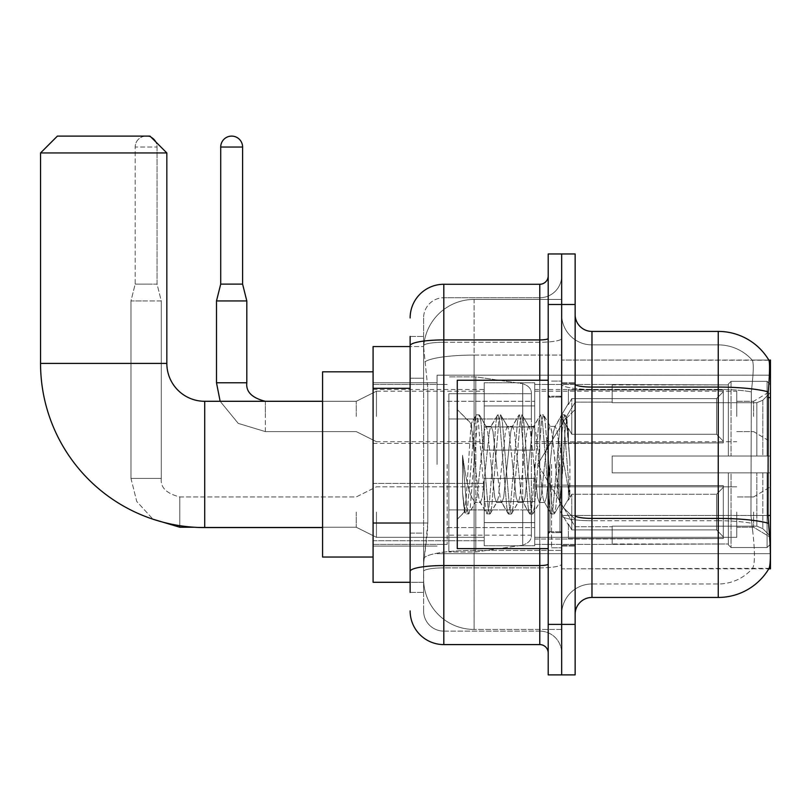 <?xml version="1.0" encoding="UTF-8"?>
<svg xmlns="http://www.w3.org/2000/svg" width="811" height="811" viewBox="0 0 811 811"><rect width="100%" height="100%" fill="white"/><g stroke="black" fill="none" stroke-linecap="round" stroke-linejoin="round"><path stroke-width="0.61" stroke-dasharray="4.05 3.04" d="M770.45 464.429L770.45 375.189L770.45 464.429M437.068 464.429L437.068 375.189L437.068 464.429M770.45 416.448L770.45 391.186L770.45 416.448M753.612 416.448L753.612 401.293L753.612 416.448M770.45 512.076L770.45 537.338L770.45 512.076M753.612 512.076L753.612 527.231L753.612 512.076M484.218 416.448L484.218 382.772L484.218 416.448M373.09 416.448L373.09 389.503L373.09 416.448M484.218 512.076L484.218 545.752L484.218 512.076M373.09 512.076L373.09 540.734L373.09 512.076M534.723 416.448L534.723 382.772L534.723 416.448M534.723 512.076L534.723 545.752L534.723 512.076M736.773 416.448L736.773 391.186L736.773 416.448M736.773 512.076L736.773 537.338L736.773 512.076M410.133 523.014L427.813 523.014L427.488 531.783L423.808 562.084L427.813 523.014L427.813 388.307L427.813 523.014L373.09 523.014L373.09 582.288L423.717 582.288L423.595 578.922A50.515 50.515 0 0 0 474.111 629.437L561.668 629.437L561.668 550.395L561.668 629.437L474.111 629.437L474.111 550.395L474.111 629.437A50.515 50.515 0 0 1 423.595 578.922L423.595 568.653L423.717 582.288L410.133 582.288M423.808 562.084L423.595 568.653L423.808 562.084M591.969 331.415L718.252 331.415L718.252 387.07A58.929 10.229 180 0 1 768.25 391.885C769.71 373.536 769.933 362.993 768.919 360.246A58.929 58.929 0 0 0 768.798 360.043L752.142 360.043L768.798 360.043A58.929 58.929 0 0 1 768.919 360.246L561.668 360.043L770.45 360.043L770.45 568.825L561.668 568.825L561.668 360.043L561.668 568.825L769.092 568.318C770.785 563.898 770.785 551.156 769.092 530.1L768.007 515.472L561.668 515.472L561.668 384.15L561.668 515.482A30.311 5.261 0 0 0 591.969 520.743L591.969 331.415A16.838 16.838 0 0 1 575.141 314.577L575.141 384.15L575.141 314.577M373.09 464.429L373.09 557.035L373.09 464.429M561.668 299.421L561.668 550.395L561.668 299.421L474.111 299.421L561.668 299.421M423.666 347.26L427.813 388.307L423.666 347.26A50.515 50.515 0 0 1 474.111 299.421A50.515 50.515 0 0 0 423.666 347.26A50.515 50.515 0 0 1 474.111 299.421L474.111 355.076L561.668 355.076L474.111 355.076L474.111 299.421M410.133 378.21L423.595 378.21L423.595 533.111L423.595 336.464L423.595 378.21L410.133 378.21L410.133 533.111L410.133 346.571L423.717 346.571L373.09 346.571L373.09 523.014M575.141 464.429L575.141 546.097L575.141 464.429M561.668 464.429L561.668 547.78L561.668 464.429M551.561 464.429L551.561 547.78L551.561 464.429M752.578 530.1C755.061 551.166 755.061 563.898 752.578 568.318A45.457 45.457 0 0 1 718.252 583.981L591.969 583.981L591.969 530.1L591.969 583.981L718.252 583.981A45.457 45.457 0 0 0 752.578 568.318C755.061 563.929 755.061 551.186 752.578 530.1L750.956 515.472L751.321 391.885C753.49 373.587 753.824 363.044 752.324 360.246A45.457 45.457 0 0 0 718.252 344.888A45.457 45.457 0 0 1 752.324 360.246C753.824 363.004 753.49 373.557 751.321 391.885L750.956 515.472L752.578 530.1M575.141 614.282L575.141 384.15L575.141 614.282A16.838 16.838 0 0 1 591.969 597.443L591.969 520.743A30.311 5.261 0 0 1 561.668 515.482L770.45 515.472M561.668 314.577L561.668 384.15L561.668 314.577A30.311 30.311 0 0 0 591.969 344.888A30.311 30.311 0 0 1 561.668 314.577A30.311 30.311 0 0 0 591.969 344.888L591.969 520.743L591.969 344.888L718.252 344.888L591.969 344.888M561.668 304.48L561.668 253.965L575.141 253.965L575.141 304.48L561.668 304.48L561.668 253.965L548.195 253.965L548.195 304.48L561.668 304.48L561.668 624.389L561.668 304.48M548.195 304.48L548.195 674.894L561.668 674.894L561.668 624.389L561.668 674.894L575.141 674.894L575.141 304.48M768.25 391.885L768.007 515.472L750.956 515.472L768.007 515.472M575.141 384.15A16.838 2.92 0 0 0 591.969 387.07L718.252 387.07L718.252 597.443A58.929 58.929 0 0 0 769.092 568.318M718.252 597.443L591.969 597.443M561.668 614.282A30.311 30.311 0 0 1 591.969 583.981A30.311 30.311 0 0 0 561.668 614.282A30.311 30.311 0 0 1 591.969 583.981M410.133 592.395L423.595 592.395L410.133 592.395L410.133 533.111L423.595 533.111L423.595 592.395L423.595 533.111L410.133 533.111M410.133 610.916A33.677 33.677 0 0 0 443.81 644.593L443.81 631.12A20.204 20.204 0 0 1 423.595 610.916L423.595 345.77L423.595 610.916A20.204 20.204 0 0 0 443.81 631.12L539.781 631.12L539.781 577.239L539.781 644.593A8.414 8.414 0 0 1 548.195 653.007L548.195 275.852L548.195 653.007M561.668 577.239L561.668 338.461L561.668 577.239M548.195 464.429L548.195 548.621L548.195 464.429M561.668 275.852L561.668 338.461L561.668 275.852A21.887 21.887 0 0 1 539.781 297.738A21.887 21.887 0 0 0 561.668 275.852A21.887 21.887 0 0 1 539.781 297.738L539.781 631.12L443.81 631.12L443.81 567.882L539.781 567.882A21.887 3.802 0 0 0 561.668 564.081A21.887 3.802 0 0 1 539.781 567.882L539.781 297.738L443.81 297.738L539.781 297.738M410.133 336.464L423.595 336.464L410.133 336.464L410.133 571.39A33.677 5.849 180 0 1 443.81 565.551L443.81 284.276A33.677 33.677 0 0 0 410.133 317.942A33.677 33.677 0 0 1 443.81 284.276L539.781 284.276A8.414 8.414 0 0 0 548.195 275.852A8.414 8.414 0 0 1 539.781 284.276L539.781 577.239L539.781 567.882L443.81 567.882L443.81 297.738L443.81 342.262L539.781 342.262A21.887 3.802 0 0 0 561.668 338.461A21.887 3.802 0 0 1 539.781 342.262L443.81 342.262L443.81 577.239L443.81 565.551L539.781 565.551A8.414 1.46 0 0 0 548.195 564.081M443.81 644.593L539.781 644.593M410.133 571.39L410.133 577.239M423.595 317.942L423.595 345.77L423.595 317.942A20.204 20.204 0 0 1 443.81 297.738A20.204 20.204 0 0 0 423.595 317.942A20.204 20.204 0 0 1 443.81 297.738M561.668 653.007A21.887 21.887 0 0 0 539.781 631.12A21.887 21.887 0 0 1 561.668 653.007A21.887 21.887 0 0 0 539.781 631.12M548.195 548.621L457.272 548.621L457.272 380.247L457.272 519.324L457.272 380.247L548.195 380.247M474.111 452.558L471.059 423.768L466.254 497.356L464.612 511.984L462.534 492.693L462.534 455.295L463.953 464.429C467.014 484.887 470.4 497.011 474.111 500.782L474.111 464.429L474.111 500.782L475.165 502.485L474.111 500.782C470.4 497.011 467.014 484.887 463.953 464.429L462.534 455.295L466.7 507.412L468.484 514.052L466.7 507.412L462.534 455.295L462.534 492.693L465.372 513.687L462.534 492.693L464.328 511.883L465.808 514.052L464.328 511.883L457.272 519.324L464.612 511.984L466.254 497.356L471.059 423.768L476.067 415.181L474.719 421.456L467.592 507.412L465.808 514.052L468.92 513.687L465.808 514.052L467.592 507.412L474.719 421.456L476.503 414.806L471.059 423.768L457.272 409.545L471.394 423.656L474.111 452.558L474.111 464.429L474.111 452.558L475.165 464.429L474.111 452.558M496.545 464.429L492.987 431.472L491.202 426.383L490.635 426.86L489.418 431.472L482.292 497.386L480.507 502.485L479.95 502.009L478.733 497.386L475.165 464.429L478.733 497.386L479.95 502.009L486.752 513.687L485.414 507.412L478.287 421.456L476.503 414.806L479.169 414.806L477.395 421.456L470.268 507.412L468.92 513.687L475.733 502.009L475.165 502.485L480.507 502.485L486.752 513.687L485.414 507.412L478.287 421.456L476.503 414.806L479.169 414.806L477.395 421.456L470.268 507.412L468.92 513.687L475.165 502.485L480.507 502.485L482.292 497.386L489.418 431.472L490.635 426.86L497.447 415.181L496.099 421.456L488.972 507.412L487.188 514.052L486.752 513.687L489.864 514.052L488.08 507.412L480.953 421.456L479.169 414.806L486.418 426.86L485.86 426.383L484.076 431.472L476.949 497.386L475.733 502.009L476.949 497.386L484.076 431.472L485.86 426.383L491.202 426.383L497.447 415.181L496.099 421.456L488.972 507.412L487.188 514.052L489.864 514.052L488.08 507.412L480.953 421.456L479.615 415.181L485.86 426.383L491.202 426.383L492.987 431.472L500.113 497.386L501.33 502.009L500.113 497.386L496.545 464.429M491.202 464.429L487.634 431.472L486.418 426.86L487.634 431.472L494.771 497.386L496.545 502.485L494.771 497.386L491.202 464.429M517.935 464.429L514.367 431.472L512.582 426.383L512.025 426.86L510.808 431.472L503.672 497.386L501.897 502.485L501.33 502.009L508.142 513.687L506.794 507.412L499.667 421.456L497.883 414.806L497.447 415.181L500.559 414.806L498.775 421.456L491.648 507.412L489.864 514.052L497.113 502.009L496.545 502.485L501.897 502.485L508.142 513.687L506.794 507.412L499.667 421.456L497.883 414.806L500.559 414.806L498.775 421.456L491.648 507.412L490.3 513.687L496.545 502.485L501.897 502.485L503.672 497.386L510.808 431.472L512.025 426.86L518.827 415.181L517.489 421.456L510.362 507.412L508.578 514.052L508.142 513.687L511.244 514.052L509.47 507.412L502.344 421.456L500.559 414.806L507.808 426.86L507.24 426.383L505.456 431.472L498.329 497.386L497.113 502.009L498.329 497.386L505.456 431.472L507.24 426.383L512.582 426.383L518.827 415.181L517.489 421.456L510.362 507.412L508.578 514.052L511.244 514.052L509.47 507.412L502.344 421.456L500.995 415.181L507.24 426.383L512.582 426.383L514.367 431.472L521.493 497.386L522.71 502.009L521.493 497.386L517.935 464.429M512.582 464.429L509.024 431.472L507.808 426.86L509.024 431.472L516.151 497.386L517.935 502.485L516.151 497.386L512.582 464.429M539.315 464.429L535.747 431.472L533.973 426.383L533.405 426.86L532.188 431.472L525.062 497.386L523.277 502.485L522.71 502.009L529.522 513.687L528.174 507.412L521.047 421.456L519.263 414.806L518.827 415.181L521.939 414.806L520.155 421.456L513.028 507.412L511.244 514.052L518.493 502.009L517.935 502.485L523.277 502.485L529.522 513.687L528.174 507.412L521.047 421.456L519.263 414.806L521.939 414.806L520.155 421.456L513.028 507.412L511.69 513.687L517.935 502.485L523.277 502.485L525.062 497.386L532.188 431.472L533.405 426.86L540.217 415.181L538.869 421.456L531.742 507.412L529.958 514.052L529.522 513.687L532.634 514.052L530.85 507.412L523.724 421.456L521.939 414.806L529.188 426.86L528.62 426.383L526.846 431.472L519.709 497.386L518.493 502.009L519.709 497.386L526.846 431.472L528.62 426.383L533.973 426.383L540.217 415.181L538.869 421.456L531.742 507.412L529.958 514.052L532.634 514.052L530.85 507.412L523.724 421.456L522.375 415.181L528.62 426.383L533.973 426.383L535.747 431.472L542.883 497.386L544.1 502.009L542.883 497.386L539.315 464.429M533.973 464.429L530.404 431.472L529.188 426.86L530.404 431.472L537.531 497.386L539.315 502.485L537.531 497.386L533.973 464.429M558.303 439.988L558.303 493.179L551.784 431.472L550.01 426.383L548.226 431.472L541.099 497.386L539.315 502.485L544.657 502.485L550.902 513.687L549.564 507.412L542.437 421.456L540.653 414.806L540.217 415.181L543.329 414.806L541.545 421.456L534.419 507.412L532.634 514.052L539.883 502.009L539.315 502.485L544.657 502.485L550.902 513.687L549.564 507.412L542.437 421.456L540.653 414.806L543.329 414.806L541.545 421.456L534.419 507.412L533.07 513.687L539.883 502.009L541.099 497.386L548.226 431.472L550.01 426.383L555.353 426.383L553.568 431.472L546.442 497.386L544.657 502.485L546.442 497.386L553.568 431.472L554.785 426.86L561.597 415.181L560.249 421.456L553.122 507.412L551.348 514.052L550.902 513.687L554.014 514.052L552.23 507.412L545.104 421.456L543.329 414.806L550.568 426.86L550.01 426.383L555.353 426.383L561.597 415.181L560.249 421.456L553.122 507.412L551.348 514.052L554.014 514.052L552.23 507.412L545.104 421.456L543.765 415.181L550.568 426.86L551.784 431.472L559.823 503.996L563.209 464.429L564.953 432.334L566.889 418.182L569.869 461.581L569.869 497.315L563.98 464.429L558.303 439.988L557.137 431.472L555.353 426.383L557.137 431.472L558.303 439.988L558.303 493.179L560.158 503.874L564.953 432.334L566.595 418.081L569.869 461.581L566.494 421.456L564.709 414.806L562.925 421.456L555.799 507.412L554.014 514.052L555.799 507.412L562.925 421.456L564.709 414.806L566.494 421.456L569.869 461.581L569.869 497.315L563.817 421.456L562.033 414.806L561.597 415.181L564.709 414.806L562.033 414.806L563.817 421.456L569.869 497.315L563.98 464.429L558.303 439.988M373.09 557.035L322.575 557.035L322.575 371.823L322.575 557.035L322.575 401.293L204.717 401.293L204.717 527.576A164.167 164.167 0 0 1 40.55 363.409L40.55 152.944L166.833 152.944L40.55 152.944L166.833 152.944L149.994 136.106L57.388 136.106L149.994 136.106L57.388 136.106L40.55 152.944M204.717 401.293A37.884 37.884 0 0 1 166.833 363.409L166.833 152.944M612.183 456.015L612.183 464.429L612.183 456.015L756.856 456.015L612.183 456.015L728.359 456.015L728.359 384.049L728.359 456.015L731.046 456.015L731.046 381.342L731.046 456.015L612.183 456.015L612.183 472.854L728.359 472.854L728.359 543.968L728.359 472.854L612.183 472.854L612.183 456.015L612.183 472.854L612.183 456.015L770.45 456.015L770.45 384.728L770.45 456.015L767.084 456.015L767.084 381.342L767.084 456.015L731.046 456.015L770.45 456.015L770.45 392.524L770.45 456.015L612.183 456.015L728.359 456.015L728.359 384.049L728.359 384.901L612.183 384.455L728.359 384.901L728.359 456.015L728.359 384.049L731.046 381.342L728.359 384.049L728.359 456.015L731.046 456.015L731.046 381.342L767.084 381.342L731.046 381.342L731.046 456.015L612.183 456.015L612.183 472.854L770.45 472.854L770.45 544.13L770.45 472.854L767.084 472.854L767.084 547.516L770.45 544.13L767.084 547.516L767.084 472.854L731.046 472.854L731.046 547.516L767.084 547.516L731.046 547.516L731.046 472.854L728.359 472.854L728.359 544.81L731.046 547.516L728.359 544.81L728.359 472.854L770.45 472.854L770.45 544.13L770.45 536.345L762.816 528.65L756.856 526.157L762.816 528.65L770.45 536.345L770.45 472.854L612.183 472.854L728.359 472.854L728.359 543.968L612.183 544.404L728.359 543.968L728.359 472.854L612.183 472.854L612.183 456.015M612.183 402.702L756.856 402.702L612.183 402.702L612.183 384.901L612.183 402.702L756.856 402.702L762.816 400.218L770.45 392.524L770.45 384.728L767.084 381.342L770.45 384.728L770.45 392.524L762.816 400.218L756.856 402.702L612.183 402.702L612.183 384.455L728.359 384.901L728.359 384.049L728.359 384.901L612.183 384.901L612.183 402.702M534.723 464.429L534.723 544.404L534.723 464.429M447.175 464.429L447.175 544.404L447.175 464.429M612.183 526.157L756.856 526.157L612.183 526.157L612.183 543.968L612.183 526.157L756.856 526.157L762.816 528.65L756.856 526.157L612.183 526.157L612.183 544.404L728.359 543.968L612.183 543.968L612.183 526.157M448.858 418.973L448.858 551.987L448.858 509.896L531.357 509.886L531.357 535.148L531.357 393.71L531.357 418.973L448.858 418.973L448.858 535.148L448.858 509.896L531.357 509.886L531.357 535.148L531.357 393.71L531.357 418.973L448.858 418.973L448.858 551.987L448.858 509.896L531.357 509.896L531.357 535.169L448.858 535.148L448.858 509.896L475.793 509.896L475.793 551.987L475.793 376.872L475.793 418.973L448.858 418.973L448.858 393.71L448.858 535.148L531.357 535.169C531.631 539.771 528.742 543.106 522.71 545.164L522.71 509.896L531.357 509.896L531.357 535.169C531.631 539.771 528.742 543.106 522.71 545.164L522.71 509.896L475.793 509.896L475.793 551.987L475.793 376.872L475.793 418.973L522.71 418.973L522.71 383.704L522.71 545.164L475.793 551.987L448.858 551.987L475.793 551.987L522.71 545.164L522.71 383.704C528.742 385.762 531.631 389.087 531.357 393.7L448.858 393.71L531.357 393.71L531.357 418.973L448.858 418.973M728.359 472.854L728.359 544.81L731.046 547.516L767.084 547.516L770.45 544.13L770.45 472.854L770.45 544.13L767.084 547.516L767.084 472.854L767.084 547.516L731.046 547.516L731.046 472.854L731.046 547.516L728.359 544.81L728.359 472.854L731.046 472.854L728.359 472.854M728.359 543.968L728.359 544.81L728.359 543.968M731.046 381.342L728.359 384.049L731.046 381.342L767.084 381.342L767.084 456.015L767.084 381.342L731.046 381.342M767.084 472.854L731.046 472.854L767.084 472.854M731.046 456.015L767.084 456.015L731.046 456.015M767.084 456.015L770.45 456.015L770.45 384.728L770.45 456.015L767.084 456.015M770.45 384.728L767.084 381.342L770.45 384.728L770.45 456.015L770.45 384.728M770.45 472.854L770.45 544.13L770.45 536.345L762.816 528.65L770.45 536.345L770.45 472.854L762.816 472.854L770.45 472.854M762.816 400.218L770.45 392.524L762.816 400.218L756.856 402.702L762.816 400.218L762.816 456.015L770.45 456.015L756.856 456.015L762.816 456.015L762.816 400.218M756.856 472.854L612.183 472.854L612.183 464.429L612.183 472.854L756.856 472.854L756.856 526.157L756.856 472.854M322.575 401.293L322.575 464.429L322.575 371.823L373.09 371.823M531.357 418.973L522.71 418.973L522.71 383.704L475.793 376.872L448.858 376.872L475.793 376.872L522.71 383.704C528.742 385.762 531.631 389.087 531.357 393.7L531.357 418.973M151.292 137.404A10.948 10.948 0 0 0 135.173 147.044A10.948 10.948 0 0 1 146.122 136.106A10.948 10.948 0 0 1 157.06 147.044L157.06 284.103L135.173 284.103L157.06 284.103L161.277 300.942L130.966 300.942L161.277 300.942L161.277 478.409L161.277 300.942L157.06 284.103L157.06 147.044L135.173 147.044L135.173 284.103L146.122 284.103L135.173 284.103L130.966 300.942L146.122 300.942L130.966 300.942L130.966 478.409L130.966 300.942L135.173 284.103L135.173 147.044L157.06 147.044A10.948 10.948 0 0 0 155.763 141.874M723.3 512.076L723.3 538.545L568.399 538.545L723.3 538.545L723.3 536.821L716.569 529.897L716.569 512.076L716.569 529.897L723.3 536.821L723.3 538.545L568.399 539.021L568.399 523.967L571.765 529.897L716.569 529.897L571.765 529.897L571.765 494.264L568.399 500.194L571.765 494.264L716.569 494.264L571.765 494.264L568.399 500.194L568.399 485.617L723.3 485.617L723.3 538.545L723.3 487.34L716.569 494.264L723.3 487.34L723.3 536.821L716.569 529.897L716.569 494.264L716.569 529.897L723.3 536.821L723.3 538.545L723.3 512.076L723.3 538.545L568.399 539.021L568.399 523.967L568.399 538.545L568.399 523.967L568.399 525.001L568.399 523.967L571.765 529.897L568.399 523.967L568.399 525.001L568.399 523.967L571.765 529.897L571.765 494.264L716.569 494.264L571.765 494.264L571.765 512.076L571.765 494.264L568.399 500.194L568.399 485.14L568.399 500.194L568.399 485.617L723.3 485.617L723.3 487.34L716.569 494.264L723.3 487.34L723.3 536.821L723.3 485.617L723.3 512.076L723.3 485.617L568.399 485.617L723.3 485.617L723.3 512.076M376.456 512.076L376.456 537.338L376.456 512.076M356.252 512.076L356.252 527.231L356.252 512.076M534.723 522.598L534.723 478.409L534.723 545.752L534.723 522.598L484.218 522.598L534.723 522.598L534.723 501.563L484.218 501.563L484.218 478.409L484.218 501.563L534.723 501.563L534.723 545.752L534.723 522.598L484.218 522.598L484.218 545.752L484.218 522.598L534.723 522.598M484.218 501.563L484.218 545.752L484.218 478.409L484.218 501.563L534.723 501.563L484.218 501.563L484.218 522.598L484.218 501.563M571.765 529.897L716.569 529.897L571.765 529.897L571.765 512.076L571.765 529.897M716.569 512.076L716.569 494.264L716.569 512.076M242.601 284.103L242.601 147.044L220.714 147.044L242.601 147.044A10.948 10.948 0 0 0 231.652 136.106A10.948 10.948 0 0 0 220.714 147.044A10.948 10.948 0 0 1 231.652 136.106A10.948 10.948 0 0 1 242.601 147.044L242.601 284.103L220.714 284.103L242.601 284.103L220.714 284.103L231.652 284.103L220.714 284.103L216.496 300.942L246.808 300.942L216.496 300.942L246.808 300.942L216.496 300.942L216.496 382.772L216.496 300.942L246.808 300.942L246.808 382.772L246.808 300.942L242.601 284.103L246.808 300.942M723.3 416.448L723.3 442.907L568.399 442.907L723.3 442.907L723.3 441.194L716.569 434.26L716.569 416.448L716.569 434.26L723.3 441.194L723.3 442.907L568.399 443.384L568.399 428.33L571.765 434.26L716.569 434.26L571.765 434.26L571.765 398.627L568.399 404.557L571.765 398.627L716.569 398.627L571.765 398.627L568.399 404.557L568.399 389.979L723.3 389.979L723.3 442.907L723.3 391.703L716.569 398.627L723.3 391.703L723.3 441.194L716.569 434.26L716.569 398.627L716.569 434.26L723.3 441.194L723.3 442.907L568.399 442.907L723.3 442.907L723.3 391.703L716.569 398.627L571.765 398.627L716.569 398.627L723.3 391.703L723.3 442.907L723.3 416.448L723.3 441.194L716.569 434.26L571.765 434.26L568.399 428.33L568.399 443.384L568.399 428.33L568.399 429.364L568.399 428.33L571.765 434.26L571.765 398.627L568.399 404.557L571.765 398.627L716.569 398.627L716.569 416.448L716.569 398.627L571.765 398.627L571.765 416.448L571.765 398.627L571.765 416.448L571.765 398.627L568.399 404.557L568.399 389.503L568.399 404.557L568.399 389.979L723.3 389.979L723.3 391.703L716.569 398.627L723.3 391.703L723.3 442.907L568.399 443.384L568.399 428.33L568.399 442.907L568.399 428.33L568.399 429.364L568.399 428.33L571.765 434.26L716.569 434.26L716.569 416.448L716.569 434.26L723.3 441.194L723.3 389.979L723.3 416.448L723.3 389.979L568.399 389.503L568.399 404.557L568.399 389.979L723.3 389.979L723.3 416.448L723.3 389.979L568.399 389.979L723.3 389.979L723.3 416.448M376.456 416.448L376.456 391.186L376.456 416.448M356.252 416.448L356.252 401.293L356.252 416.448M242.601 147.044L220.714 147.044L220.714 284.103L216.496 300.942M534.723 426.961L534.723 382.772L534.723 450.115L534.723 426.961L484.218 426.961L534.723 426.961L534.723 405.926L484.218 405.926L484.218 382.772L484.218 405.926L534.723 405.926L534.723 450.115L534.723 426.961L484.218 426.961L484.218 450.115L484.218 426.961L534.723 426.961L534.723 405.926L484.218 405.926L484.218 450.115L484.218 426.961L534.723 426.961L534.723 450.115L534.723 426.961L484.218 426.961L484.218 450.115L484.218 382.772L484.218 405.926L534.723 405.926L534.723 382.772L534.723 426.961M571.765 434.26L571.765 416.448L571.765 434.26L568.399 428.33L568.399 429.364L568.399 428.33L571.765 434.26L716.569 434.26L571.765 434.26L571.765 416.448L571.765 434.26M220.714 147.044L220.714 284.103M484.218 405.926L484.218 382.772L484.218 405.926L534.723 405.926L484.218 405.926L484.218 426.961L484.218 405.926M716.569 416.448L716.569 398.627L716.569 416.448M474.111 550.395A50.515 8.769 180 0 0 424.204 557.806A50.515 8.769 180 0 1 474.111 550.395L561.668 550.395L474.111 550.395L474.111 355.076L474.111 550.395M770.45 397.603L768.007 397.603M424.923 361.858A50.515 8.769 180 0 1 474.111 355.076A50.515 8.769 180 0 0 424.923 361.858M423.595 578.922A50.515 50.515 0 0 0 474.111 629.437M410.133 388.307L373.09 388.307M718.252 530.1L718.252 344.888A45.457 45.457 0 0 1 752.324 360.246A45.457 45.457 0 0 0 718.252 344.888L718.252 389.412A45.457 7.897 180 0 1 751.321 391.885A45.457 7.897 180 0 0 718.252 389.412L718.252 520.743A45.457 7.897 180 0 1 751.594 523.267A45.457 7.897 180 0 0 718.252 520.743L718.252 530.1M768.433 523.267A58.929 10.229 180 0 0 718.252 518.401L591.969 518.401A16.838 2.92 0 0 1 575.141 515.482M575.141 624.389L548.195 624.389M718.252 389.412L591.969 389.412A30.311 5.261 0 0 1 561.668 384.15A30.311 5.261 0 0 0 591.969 389.412L718.252 389.412M718.252 520.743L591.969 520.743L718.252 520.743M410.133 345.77A33.677 5.849 180 0 1 443.81 339.921L539.781 339.921A8.414 1.46 -0 0 0 548.195 338.461M539.781 548.621L539.781 380.247M443.81 342.262A20.204 3.508 180 0 0 423.595 345.77A20.204 3.508 180 0 1 443.81 342.262M443.81 567.882A20.204 3.508 180 0 0 423.595 571.39A20.204 3.508 180 0 1 443.81 567.882M443.81 631.12A20.204 20.204 0 0 1 423.595 610.916M559.985 464.429L559.985 531.783L559.985 464.429M549.878 464.429L549.878 531.783L549.878 464.429M166.833 363.409L40.55 363.409M756.856 402.702L756.856 456.015L756.856 402.702M762.816 472.854L762.816 528.65L762.816 472.854M179.799 527.201L179.799 512.076L179.799 527.201M130.997 478.409L161.277 478.409L130.966 478.409L161.277 478.409L130.966 478.409L136.745 501.451L152.965 519.202L136.745 501.451L130.966 478.409M179.799 525.67L179.799 496.93L179.799 527.231L356.252 527.231L376.456 537.338L484.218 537.338L376.456 537.338L356.252 527.231L194.204 527.231M179.799 512.076L179.799 496.93L179.799 512.076M265.329 431.564L265.329 401.293L265.329 431.564M246.808 382.772L216.496 382.772M265.329 401.323L265.329 416.448L265.329 401.323M437.068 375.189L770.45 375.189L437.068 375.189M736.773 401.293L753.612 401.293L736.773 401.293L753.612 401.293L770.45 391.186M753.612 496.93L770.45 486.823L753.612 496.93L736.773 496.93L753.612 496.93M373.09 389.503L484.218 389.503M373.09 483.427L484.218 483.427L373.09 483.427M484.218 382.772L534.723 382.772L484.218 382.772M484.218 478.409L534.723 478.409L484.218 478.409M534.723 391.186L736.773 391.186M534.723 486.823L736.773 486.823L534.723 486.823M373.09 382.772L437.068 382.772L373.09 382.772M373.09 546.097L437.068 546.097L373.09 546.097M736.773 527.231L753.612 527.231L770.45 537.338L753.612 527.231L736.773 527.231M736.773 431.594L753.612 431.594L736.773 431.594L753.612 431.594L770.45 441.701M534.723 537.338L736.773 537.338L534.723 537.338M534.723 441.701L736.773 441.701M484.218 545.752L534.723 545.752L484.218 545.752M484.218 450.115L534.723 450.115L484.218 450.115M373.09 540.734L484.218 540.734L373.09 540.734M373.09 443.384L484.218 443.384M437.068 553.67L770.45 553.67L437.068 553.67M561.668 382.772L575.141 382.772L561.668 382.772M551.561 547.78L561.668 547.78L551.561 547.78M561.668 396.244L551.561 396.244L561.668 396.244M561.668 532.624L551.561 532.624L561.668 532.624M551.561 381.089L561.668 381.089L551.561 381.089M561.668 546.097L575.141 546.097L561.668 546.097M548.195 397.086L561.668 397.086L548.195 397.086M548.195 531.783L561.668 531.783L548.195 531.783M561.668 545.245L575.141 545.245L561.668 545.245M549.878 397.086L559.985 397.086L561.668 395.393L559.985 397.086L549.878 397.086L548.195 395.393M549.878 531.783L559.985 531.783L561.668 533.466L559.985 531.783L549.878 531.783L548.195 533.466M566.595 418.081L575.141 409.545L566.595 418.081M559.813 504.006L575.141 519.324L559.813 504.006M561.668 383.613L575.141 383.613L561.668 383.613M560.168 503.874L554.45 513.687L560.168 503.874M566.889 418.182L565.145 415.181L566.889 418.182M322.575 527.576L204.717 527.576M537.703 464.429L575.141 402.134L612.183 402.134L575.141 402.134L537.703 464.429L575.141 526.724L612.183 526.724L575.141 526.724L537.703 464.429M534.723 544.404L612.183 544.404L534.723 544.404M447.175 527.576L534.723 527.576L447.175 527.576M373.09 544.404L447.175 544.404L373.09 544.404M373.09 384.455L447.175 384.455L373.09 384.455M447.175 401.293L534.723 401.293L447.175 401.293M534.723 384.455L612.183 384.455L534.723 384.455M534.723 539.021L568.399 539.021L534.723 539.021M560.644 512.076L568.399 499.16L560.644 512.076L568.399 525.001L560.644 512.076M161.277 478.409C160.254 487.391 166.427 493.564 179.799 496.93L356.252 496.93L376.456 486.823L484.218 486.823L376.456 486.823L356.252 496.93L179.799 496.93C166.427 493.564 160.254 487.391 161.277 478.409M534.723 485.14L568.399 485.14L534.723 485.14M534.723 443.384L568.399 443.384M568.399 429.364L560.644 416.448L568.399 403.523L560.644 416.448L568.399 429.364L560.644 416.448L568.399 403.523M220.146 401.293L238.241 423.393L265.329 431.594L356.252 431.594L376.456 441.701L356.252 431.594L265.329 431.594L238.241 423.393L220.146 401.293L238.241 423.393L265.329 431.594L356.252 431.594L376.456 441.701L484.218 441.701M534.723 389.503L568.399 389.503M265.329 401.293L356.252 401.293L376.456 391.186L356.252 401.293L265.329 401.293L356.252 401.293L376.456 391.186L484.218 391.186"/><path stroke-width="1.22" d="M770.45 515.472L768.007 515.472L769.092 530.1C770.785 551.186 770.785 563.929 769.092 568.318L768.798 568.825L770.45 568.825L770.45 360.043L768.919 360.246A58.929 58.929 0 0 0 718.252 331.415A58.929 58.929 0 0 1 768.798 360.043A58.929 58.929 0 0 0 718.252 331.415L591.969 331.415A16.838 16.838 0 0 1 575.141 314.577A16.838 16.838 0 0 0 591.969 331.415L591.969 597.443A16.838 16.838 0 0 0 575.141 614.282M410.133 378.21L410.133 336.464L410.133 346.571L373.09 346.571L373.09 582.288L410.133 582.288M769.092 568.318A58.929 58.929 0 0 1 718.252 597.443L591.969 597.443M561.668 624.389L561.668 674.894L575.141 674.894L575.141 624.389L561.668 624.389L561.668 674.894L548.195 674.894L548.195 624.389L561.668 624.389L561.668 304.48L561.668 624.389M548.195 624.389L548.195 253.965L561.668 253.965L561.668 304.48L561.668 253.965L575.141 253.965L575.141 624.389M768.007 515.472L768.25 391.885C769.71 373.577 769.933 363.024 768.919 360.246A58.929 58.929 0 0 0 718.252 331.415L718.252 387.07L591.969 387.07A16.838 2.92 0 0 1 575.141 384.15M410.133 592.395L410.133 336.464M410.133 317.942A33.677 33.677 0 0 1 443.81 284.276L443.81 644.593L539.781 644.593L539.781 548.621M443.81 284.276L539.781 284.276A8.414 8.414 0 0 0 548.195 275.852M410.133 577.239L410.133 533.111M548.195 653.007A8.414 8.414 0 0 0 539.781 644.593M443.81 644.593A33.677 33.677 0 0 1 410.133 610.916M548.195 380.247L457.272 380.247L457.272 548.621L548.195 548.621M322.575 527.576L204.717 527.576A164.167 164.167 0 0 1 40.55 363.409L40.55 152.944L57.388 136.106L149.994 136.106L166.833 152.944L40.55 152.944M204.717 527.576L204.717 401.293A37.884 37.884 0 0 1 166.833 363.409L166.833 152.944M373.09 371.823L322.575 371.823L322.575 557.035L373.09 557.035M151.292 137.404A10.948 10.948 0 0 1 155.763 141.874M242.601 284.103L220.714 284.103L220.714 147.044A10.948 10.948 0 0 1 231.652 136.106A10.948 10.948 0 0 1 242.601 147.044L242.601 284.103L246.808 300.942L246.808 382.772C245.794 391.754 251.968 397.927 265.329 401.293C251.968 397.927 245.794 391.754 246.808 382.772C245.794 391.754 251.968 397.927 265.329 401.293M246.808 382.772L216.496 382.772L216.496 300.942L246.808 300.942M770.45 397.603L768.007 397.603M410.133 388.307L373.09 388.307M410.133 523.014L373.09 523.014M718.252 597.443L718.252 387.07A58.929 10.229 180 0 1 768.25 391.885M768.433 523.267A58.929 10.229 180 0 0 718.252 518.401L591.969 518.401A16.838 2.92 0 0 1 575.141 515.482M575.141 304.48L548.195 304.48M548.195 564.081A8.414 1.46 0 0 1 539.781 565.551L443.81 565.551A33.677 5.849 180 0 0 410.133 571.39M410.133 345.77A33.677 5.849 180 0 1 443.81 339.921L539.781 339.921L539.781 284.276M539.781 380.247L539.781 339.921A8.414 1.46 0 0 0 548.195 338.461M40.55 363.409L166.833 363.409M194.204 527.231L179.799 527.231L152.965 519.202L179.799 527.231L179.799 525.67M220.714 147.044L242.601 147.044M549.878 397.086L548.195 395.393M549.878 531.783L548.195 533.466M322.575 401.293L204.717 401.293M216.496 382.772L220.146 401.293M220.714 284.103L216.496 300.942"/></g></svg>
